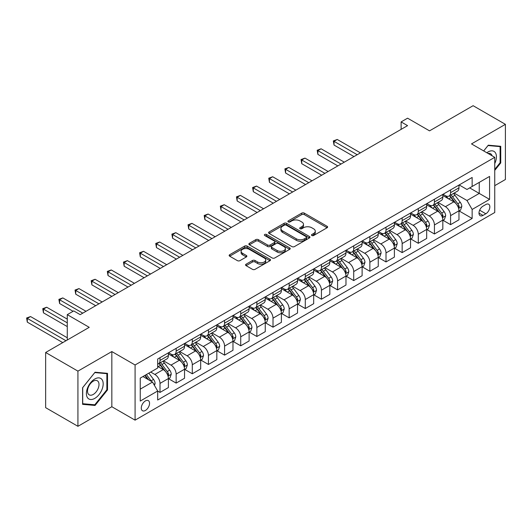 <?xml version="1.0" encoding="UTF-8"?>
<svg xmlns="http://www.w3.org/2000/svg" width="532" height="532" viewBox="0 0 532 532"><rect width="100%" height="100%" fill="white"/><g stroke="black" fill="none" stroke-linecap="round" stroke-linejoin="round"><path stroke-width="0.8" d="M311.852 235.523A1.257 0.725 0 0 0 313.627 235.523L327.094 227.749A1.796 1.037 0 0 0 327.619 227.018A1.796 1.037 0 0 0 327.094 226.286L304.277 213.113A1.796 1.037 0 0 0 301.744 213.113L288.271 220.886A1.257 0.725 0 0 0 287.905 221.398A1.257 0.725 0 0 0 288.271 221.911A1.257 0.725 0 0 0 290.046 221.911L291.789 220.906A5.739 3.312 0 0 1 299.902 220.906L301.804 222.004A5.739 3.312 0 0 1 303.486 224.344A5.739 3.312 0 0 1 301.804 226.692L300.061 227.696A1.257 0.725 0 0 0 299.696 228.208A1.257 0.725 0 0 0 300.061 228.72A1.257 0.725 0 0 0 301.837 228.72L303.579 227.716A5.739 3.312 0 0 1 311.692 227.716L313.594 228.813A5.739 3.312 0 0 1 315.277 231.154A5.739 3.312 0 0 1 313.594 233.495L311.852 234.499A1.257 0.725 0 0 0 311.479 235.011A1.257 0.725 0 0 0 311.852 235.523L311.852 234.499M145.409 410.458A5.845 3.372 120 0 0 149.233 405.311A5.845 3.372 120 0 0 148.335 400.629A5.845 3.372 120 0 0 145.409 400.915A5.845 3.372 120 0 0 141.592 406.069A5.845 3.372 120 0 0 142.49 410.751A5.845 3.372 120 0 0 145.409 410.458M246.09 264.198A1.796 1.037 0 0 0 245.565 264.929A1.796 1.037 0 0 0 246.09 265.661L252.494 269.358A1.796 1.037 0 0 0 255.028 269.358L269.983 260.72A1.796 1.037 0 0 0 270.509 259.988A1.796 1.037 0 0 0 269.983 259.257L247.167 246.083A1.796 1.037 0 0 0 244.634 246.083L229.678 254.722A1.796 1.037 0 0 0 229.152 255.453A1.796 1.037 0 0 0 229.678 256.185L237.412 260.647A1.796 1.037 0 0 0 239.945 260.647L246.343 256.949A1.796 1.037 0 0 0 246.868 256.218A1.796 1.037 0 0 0 246.343 255.486L242.512 253.272A4.795 2.766 0 0 1 241.109 251.317A4.795 2.766 0 0 1 244.068 248.757A4.795 2.766 0 0 1 249.295 249.355L264.311 258.033A4.795 2.766 0 0 1 265.721 259.988A4.795 2.766 0 0 1 262.755 262.549A4.795 2.766 0 0 1 257.535 261.943L255.028 260.5A1.796 1.037 0 0 0 252.494 260.5L246.09 264.198L246.09 265.661M494.747 185.661L505.4 179.51L505.4 124.335L473.114 105.695L429.53 130.859L407.572 118.184L401.115 121.914L407.572 125.638L80.192 314.651L73.735 310.921L67.278 314.651L67.278 340.001M77.931 371.13L77.931 426.305L111.833 406.734L111.833 351.559L77.931 371.13L45.646 352.49L89.236 327.326L67.278 314.651M111.833 351.559L135.081 364.979L494.747 157.326L494.747 212.501L135.081 420.154L135.081 364.979M505.4 124.335L471.498 143.906L494.747 157.326M291.915 246.595A1.796 1.037 0 0 0 294.449 246.595L309.411 237.957A1.796 1.037 0 0 0 309.937 237.225A1.796 1.037 0 0 0 309.411 236.494L286.595 223.32A1.796 1.037 0 0 0 284.055 223.32L269.099 231.959A1.796 1.037 0 0 0 268.574 232.69A1.796 1.037 0 0 0 269.099 233.422L291.915 246.595M265.229 235.796A1.257 0.725 0 0 1 266.499 235.975L266.499 234.486L289.701 247.879A1.796 1.037 0 0 1 290.226 248.61A1.796 1.037 0 0 1 289.701 249.342L274.738 257.973A1.796 1.037 0 0 1 272.204 257.973L249.388 244.8L249.388 243.337A1.796 1.037 0 0 0 248.863 244.068A1.796 1.037 0 0 0 249.388 244.8M249.388 243.337L255.792 239.646A1.796 1.037 0 0 1 258.326 239.646L267.576 244.986A1.796 1.037 0 0 0 270.116 244.986L274.359 242.532A1.796 1.037 0 0 0 274.884 241.801A1.796 1.037 0 0 0 274.359 241.069L264.723 235.51A1.257 0.725 0 0 1 264.357 234.998A1.257 0.725 0 0 1 265.135 234.326A1.257 0.725 0 0 1 266.499 234.486M77.931 426.305L45.646 407.665L45.646 352.49M485.836 204.527L482.996 206.163A5.659 3.272 120 0 0 479.292 211.157A5.659 3.272 120 0 0 480.163 215.693A5.659 3.272 120 0 0 482.996 215.413L485.836 213.771A5.659 3.272 120 0 0 489.533 208.783A5.659 3.272 120 0 0 488.669 204.241A5.659 3.272 120 0 0 485.836 204.527M459.169 184.95L466.983 189.465L472.143 186.479L472.143 177.462L157.678 359.014L157.678 368.038L140.249 378.099L140.249 401.068L157.678 391L157.678 400.024L472.143 218.466L472.143 209.448L466.983 200.498L454.142 193.083M472.143 186.479L489.58 176.418L489.58 199.38L472.143 209.448M111.833 406.734L135.081 420.154M401.115 121.914L401.115 129.369M469.69 187.896L479.246 193.415L479.246 182.383L489.58 176.418M466.983 200.498L479.246 193.415L489.58 199.38M140.249 389.138L152.518 382.056L142.955 376.536M157.678 391.073L160.006 392.417L160.006 383.392A7.308 4.216 -120 0 0 154.839 374.448L150.709 372.061M160.006 392.417L168.398 387.569L168.398 378.551A7.308 4.216 -120 0 0 163.231 369.6L157.678 366.395M168.591 378.737L176.145 383.1L176.145 374.076A7.308 4.216 -120 0 0 170.985 365.125L163.563 360.849M176.145 383.1L184.544 378.252L184.544 369.228A7.308 4.216 -120 0 0 179.377 360.284L168.398 353.946M184.737 369.414L192.291 373.777L192.291 364.752A7.308 4.216 -120 0 0 187.124 355.808L179.71 351.526M192.291 373.777L200.684 368.929L200.684 359.911A7.308 4.216 -120 0 0 195.517 350.96L184.544 344.623M200.877 360.098L208.431 364.46L208.431 355.436A7.308 4.216 -120 0 0 203.271 346.485L195.849 342.209M208.431 364.46L216.83 359.612L216.83 350.588A7.308 4.216 -120 0 0 211.663 341.644L200.684 335.306M217.023 350.774L224.577 355.137L224.577 346.113A7.308 4.216 -120 0 0 219.41 337.168L211.995 332.886M224.577 355.137L232.969 350.289L232.969 341.271A7.308 4.216 -120 0 0 227.809 332.32L216.83 325.983M233.162 341.458L240.723 345.82L240.723 336.796A7.308 4.216 -120 0 0 235.556 327.845L228.135 323.562M240.723 345.82L249.116 340.972L249.116 331.948A7.308 4.216 -120 0 0 243.949 323.004L232.969 316.666M249.309 332.134L256.863 336.497L256.863 327.473A7.308 4.216 -120 0 0 251.696 318.528L244.281 314.246M256.863 336.497L265.255 331.649L265.255 322.631A7.308 4.216 -120 0 0 260.095 313.68L249.116 307.343M265.448 322.818L273.009 327.18L273.009 318.156A7.308 4.216 -120 0 0 267.842 309.205L260.421 304.922M273.009 327.18L281.401 322.332L281.401 313.308A7.308 4.216 -120 0 0 276.234 304.364L265.255 298.026M281.594 313.494L289.149 317.857L289.149 308.833A7.308 4.216 -120 0 0 283.982 299.888L276.567 295.606M289.149 317.857L297.541 313.009L297.541 303.991A7.308 4.216 -120 0 0 292.381 295.041L281.401 288.703M297.734 304.178L305.295 308.54L305.295 299.516A7.308 4.216 -120 0 0 300.128 290.565L292.706 286.283M305.295 308.54L313.687 303.692L313.687 294.668A7.308 4.216 -120 0 0 308.52 285.724L297.541 279.386M313.88 294.854L321.434 299.217L321.434 290.193A7.308 4.216 -120 0 0 316.267 281.248L308.853 276.966M321.434 299.217L329.827 294.369L329.827 285.352A7.308 4.216 -120 0 0 324.666 276.401L313.687 270.063M330.026 285.538L337.581 289.9L337.581 280.876A7.308 4.216 -120 0 0 332.414 271.925L324.992 267.643M337.581 289.9L345.973 285.052L345.973 276.028A7.308 4.216 -120 0 0 340.806 267.084L329.827 260.747M346.166 276.214L353.72 280.577L353.72 271.553A7.308 4.216 -120 0 0 348.553 262.608L341.138 258.326M353.72 280.577L362.112 275.729L362.112 266.712A7.308 4.216 -120 0 0 356.952 257.761L345.973 251.423M362.312 266.898L369.866 271.253L369.866 262.236A7.308 4.216 -120 0 0 364.699 253.285L357.278 249.003M369.866 271.253L378.259 266.412L378.259 257.388A7.308 4.216 -120 0 0 373.092 248.444L362.112 242.107M378.452 257.574L386.006 261.937L386.006 252.913A7.308 4.216 -120 0 0 380.839 243.969L373.424 239.686M386.006 261.937L394.398 257.089L394.398 248.072A7.308 4.216 -120 0 0 389.238 239.121L378.259 232.783M394.598 248.258L402.152 252.614L402.152 243.596A7.308 4.216 -120 0 0 396.985 234.645L389.564 230.363M402.152 252.614L410.544 247.772L410.544 238.748A7.308 4.216 -120 0 0 405.377 229.804L394.398 223.467M410.737 238.935L418.292 243.297L418.292 234.273A7.308 4.216 -120 0 0 413.125 225.329L405.71 221.046M418.292 243.297L426.684 238.449L426.684 229.425A7.308 4.216 -120 0 0 421.524 220.481L410.544 214.143M426.883 229.618L434.438 233.974L434.438 224.956A7.308 4.216 -120 0 0 429.271 216.005L421.856 211.723M434.438 233.974L442.83 229.132L442.83 220.108A7.308 4.216 -120 0 0 437.663 211.164L426.684 204.82M443.023 220.295L450.577 224.657L450.577 215.633A7.308 4.216 -120 0 0 445.41 206.689L437.996 202.406M450.577 224.657L458.97 219.809L458.97 210.785A7.308 4.216 -120 0 0 453.809 201.841L442.83 195.503M443.023 194.273L445.41 195.65A7.308 4.216 -120 0 0 449.068 196.015A7.308 4.216 -120 0 0 450.577 192.67L450.577 189.911M426.883 203.59L429.271 204.973A7.308 4.216 -120 0 0 432.922 205.332A7.308 4.216 -120 0 0 434.438 201.987L434.438 199.234M410.737 212.913L413.125 214.29A7.308 4.216 -120 0 0 416.782 214.655A7.308 4.216 -120 0 0 418.292 211.31L418.292 208.551M394.598 222.23L396.985 223.613A7.308 4.216 -120 0 0 400.636 223.972A7.308 4.216 -120 0 0 402.152 220.627L402.152 217.874M378.452 231.553L380.839 232.93A7.308 4.216 -120 0 0 384.496 233.295A7.308 4.216 -120 0 0 386.006 229.95L386.006 227.191M362.312 240.87L364.699 242.253A7.308 4.216 -120 0 0 368.35 242.612A7.308 4.216 -120 0 0 369.866 239.267L369.866 236.514M346.166 250.193L348.553 251.57A7.308 4.216 -120 0 0 352.211 251.935A7.308 4.216 -120 0 0 353.72 248.59L353.72 245.831M330.02 259.516L332.414 260.893A7.308 4.216 -120 0 0 336.064 261.252A7.308 4.216 -120 0 0 337.581 257.907L337.581 255.154M313.88 268.833L316.267 270.209A7.308 4.216 -120 0 0 319.925 270.575A7.308 4.216 -120 0 0 321.434 267.23L321.434 264.471M297.734 278.156L300.128 279.533A7.308 4.216 -120 0 0 303.779 279.892A7.308 4.216 -120 0 0 305.295 276.547L305.295 273.794M281.594 287.473L283.982 288.849A7.308 4.216 -120 0 0 287.639 289.215A7.308 4.216 -120 0 0 289.149 285.87L289.149 283.11M265.448 296.796L267.842 298.173A7.308 4.216 -120 0 0 271.493 298.532A7.308 4.216 -120 0 0 273.009 295.194L273.009 292.434M249.309 306.113L251.696 307.496A7.308 4.216 -120 0 0 255.353 307.855A7.308 4.216 -120 0 0 256.863 304.51L256.863 301.75M233.162 315.436L235.556 316.813A7.308 4.216 -120 0 0 239.207 317.172A7.308 4.216 -120 0 0 240.723 313.833L240.723 311.074M217.023 324.753L219.41 326.136A7.308 4.216 -120 0 0 223.061 326.495A7.308 4.216 -120 0 0 224.577 323.15L224.577 320.39M200.877 334.076L203.271 335.453A7.308 4.216 -120 0 0 206.921 335.812A7.308 4.216 -120 0 0 208.431 332.473L208.431 329.714M184.737 343.393L187.124 344.776A7.308 4.216 -120 0 0 190.775 345.135A7.308 4.216 -120 0 0 192.291 341.79L192.291 339.03M168.591 352.716L170.985 354.093A7.308 4.216 -120 0 0 174.636 354.452A7.308 4.216 -120 0 0 176.145 351.113L176.145 348.354M459.169 210.978L472.143 218.466M449.068 196.015L457.46 191.168A7.308 4.216 -120 0 0 458.97 187.823L458.97 185.063M432.922 205.332L441.314 200.491A7.308 4.216 -120 0 0 442.83 197.146L442.83 194.386M416.782 214.655L425.174 209.808A7.308 4.216 -120 0 0 426.684 206.463L426.684 203.703M400.636 223.972L409.028 219.131A7.308 4.216 -120 0 0 410.544 215.786L410.544 213.026M384.496 233.295L392.889 228.447A7.308 4.216 -120 0 0 394.398 225.103L394.398 222.343M368.35 242.612L376.742 237.771A7.308 4.216 -120 0 0 378.259 234.426L378.259 231.666M352.211 251.935L360.603 247.087A7.308 4.216 -120 0 0 362.112 243.742L362.112 240.983M336.064 261.252L344.457 256.411A7.308 4.216 -120 0 0 345.973 253.066L345.973 250.306M319.925 270.575L328.317 265.727A7.308 4.216 -120 0 0 329.827 262.382L329.827 259.623M303.779 279.892L312.171 275.051A7.308 4.216 -120 0 0 313.687 271.706L313.687 268.946M287.639 289.215L296.031 284.367A7.308 4.216 -120 0 0 297.541 281.022L297.541 278.263M271.493 298.532L279.885 293.691A7.308 4.216 -120 0 0 281.401 290.346L281.401 287.586M255.353 307.855L263.746 303.007A7.308 4.216 -120 0 0 265.255 299.662L265.255 296.903M239.207 317.172L247.599 312.331A7.308 4.216 -120 0 0 249.116 308.986L249.116 306.226M223.061 326.495L231.46 321.647A7.308 4.216 -120 0 0 232.969 318.302L232.969 315.543M206.921 335.812L215.314 330.971A7.308 4.216 -120 0 0 216.83 327.626L216.83 324.866M190.775 345.135L199.174 340.287A7.308 4.216 -120 0 0 200.684 336.942L200.684 334.182M174.636 354.452L183.028 349.61A7.308 4.216 -120 0 0 184.544 346.266L184.544 343.506M157.678 364.068A7.308 4.216 -120 0 0 158.489 363.775L166.888 358.927A7.308 4.216 -120 0 0 168.398 355.582L168.398 352.822M158.489 363.775A7.308 4.216 -120 0 0 160.006 360.43L160.006 357.67M152.518 382.056L157.678 391M494.747 170.386L500.752 162.918L500.752 146.3L488.29 145.183L483.668 150.935M82.586 404.34L95.048 405.457L107.511 389.949L107.511 373.338L95.048 372.22L82.586 387.728L82.586 404.34M500.107 162.539L500.752 162.918M106.865 389.577L107.511 389.949M93.732 404.692L95.048 405.457M312.351 235.703L313.594 234.984A5.739 3.312 0 0 0 315.277 232.644L315.277 231.154M303.486 224.344L303.486 225.841A5.739 3.312 0 0 1 301.804 228.181L300.56 228.9M327.094 226.286L327.094 227.749L304.277 214.602A1.796 1.037 0 0 0 301.744 214.602L288.776 222.09M309.385 237.97L286.595 224.817A1.796 1.037 0 0 0 284.055 224.817L269.125 233.435M306.239 237.738A1.257 0.725 0 0 0 306.612 237.225A1.257 0.725 0 0 0 306.239 236.713L286.209 225.149A1.257 0.725 0 0 0 284.44 225.149L282.598 226.213A5.739 3.312 0 0 0 280.916 228.554A5.739 3.312 0 0 0 282.598 230.895L296.291 238.802A5.739 3.312 0 0 0 304.404 238.802L306.239 237.738L306.239 239.234A1.257 0.725 0 0 0 306.612 238.722L306.612 237.225M280.916 228.554L280.916 230.043A5.739 3.312 0 0 0 282.598 232.391L282.598 230.895M306.239 239.234L304.404 240.291A5.739 3.312 0 0 1 296.291 240.291L282.598 232.391M249.408 244.813L255.792 241.136L255.792 239.646M274.884 241.801L274.884 243.29A1.796 1.037 0 0 1 274.359 244.022L270.116 246.476A1.796 1.037 0 0 1 267.576 246.476L258.326 241.136A1.796 1.037 0 0 0 255.792 241.136M266.499 235.975L289.674 249.355M277.179 250.532A4.795 2.766 0 0 0 282.406 251.131A4.795 2.766 0 0 0 285.365 248.57A4.795 2.766 0 0 0 283.962 246.615L278.668 243.556A1.796 1.037 0 0 0 276.135 243.556L271.885 246.01A1.796 1.037 0 0 0 271.36 246.742A1.796 1.037 0 0 0 271.885 247.473L277.179 250.532L277.179 252.022A4.795 2.766 0 0 0 282.406 252.62A4.795 2.766 0 0 0 285.365 250.06L285.365 248.57M271.36 246.742L271.36 248.231A1.796 1.037 0 0 0 271.885 248.963L271.885 247.473M277.179 252.022L271.885 248.963M265.721 259.988L265.721 261.478A4.795 2.766 0 0 1 262.755 264.038A4.795 2.766 0 0 1 257.535 263.44L255.028 261.99A1.796 1.037 0 0 0 252.494 261.99L246.117 265.674M241.109 251.317L241.109 252.806A4.795 2.766 0 0 0 242.512 254.768L242.512 253.272M246.323 256.963L242.512 254.768M269.963 260.733L247.167 247.573A1.796 1.037 0 0 0 244.634 247.573L229.698 256.198L229.678 254.722M458.97 211.084L460.526 210.193L461.816 206.463A4.841 2.793 -120 0 0 460.266 202.34L454.993 195.297A13.972 8.066 -120 0 0 453.47 193.475M448.217 198.616A13.972 8.066 -120 0 0 445.357 195.623M458.531 208.125L459.202 206.669A4.841 2.793 -120 0 0 457.813 203.756L452.539 196.714A13.972 8.066 -120 0 0 451.016 194.892M449.713 195.636A11.598 6.697 60 0 1 451.615 197.804L456.084 203.763M360.437 152.857L337.255 139.47L334.03 141.332L334.03 145.063L353.979 156.581M449.467 195.783A13.972 8.066 60 0 1 450.99 197.611L454.494 202.293M334.03 145.063L333.318 140.927L357.205 154.719M333.318 140.927L337.255 139.47M442.83 220.408L444.38 219.51L445.67 215.786A4.841 2.793 -120 0 0 444.127 211.663L438.847 204.62A13.972 8.066 -120 0 0 437.324 202.792M432.077 207.932A13.972 8.066 -120 0 0 429.218 204.94M442.391 217.442L443.056 215.992A4.841 2.793 -120 0 0 441.673 213.079L436.393 206.037A13.972 8.066 -120 0 0 434.87 204.208M433.573 204.96A11.598 6.697 60 0 1 435.475 207.121L439.937 213.086M344.29 162.174L321.115 148.794L317.883 150.656L317.883 154.386L337.833 165.904M433.321 205.106A13.972 8.066 60 0 1 434.844 206.928L438.355 211.61M317.883 154.386L317.172 150.243L341.065 164.036M317.172 150.243L321.115 148.794M426.684 229.724L428.233 228.833L429.53 225.103A4.841 2.793 -120 0 0 427.981 220.98L422.707 213.937A13.972 8.066 -120 0 0 421.184 212.115M415.931 217.256A13.972 8.066 -120 0 0 413.071 214.263M426.245 226.765L426.917 225.309A4.841 2.793 -120 0 0 425.527 222.396L420.253 215.354A13.972 8.066 -120 0 0 418.731 213.532M417.427 214.283A11.598 6.697 60 0 1 419.329 216.444L423.798 222.403M328.151 171.497L304.969 158.11L301.744 159.972L301.744 163.703L321.694 175.221M417.181 214.423A13.972 8.066 60 0 1 418.704 216.251L422.209 220.933M301.744 163.703L301.032 159.567L324.919 173.359M301.032 159.567L304.969 158.11M410.544 239.048L412.094 238.15L413.384 234.426A4.841 2.793 -120 0 0 411.841 230.303L406.561 223.26A13.972 8.066 -120 0 0 405.038 221.432M399.791 226.572A13.972 8.066 -120 0 0 396.932 223.58M410.106 236.082L410.771 234.632A4.841 2.793 -120 0 0 409.387 231.719L404.107 224.677A13.972 8.066 -120 0 0 402.584 222.848M401.288 223.6A11.598 6.697 60 0 1 403.19 225.768L407.652 231.726M312.005 180.814L288.829 167.434L285.598 169.296L285.598 173.026L305.548 184.544M401.035 223.746A13.972 8.066 60 0 1 402.558 225.568L406.069 230.25M285.598 173.026L284.886 168.883L308.779 182.675M284.886 168.883L288.829 167.434M394.398 248.364L395.948 247.473L397.244 243.742A4.841 2.793 -120 0 0 395.695 239.619L390.422 232.577A13.972 8.066 -120 0 0 388.899 230.755M383.645 235.895A13.972 8.066 -120 0 0 380.786 232.903M393.959 245.405L394.631 243.949A4.841 2.793 -120 0 0 393.241 241.036L387.968 233.994A13.972 8.066 -120 0 0 386.445 232.171M385.141 232.923A11.598 6.697 60 0 1 387.043 235.084L391.512 241.043M295.865 190.137L272.683 176.75L269.451 178.612L269.451 182.343L289.408 193.861M384.895 233.063A13.972 8.066 60 0 1 386.418 234.891L389.923 239.573M269.451 182.343L268.746 178.207L292.633 191.999M268.746 178.207L272.683 176.75M494.747 163.59A11.87 6.856 120 0 0 495.299 152.611A11.87 6.856 120 0 0 486.827 152.757M492.027 155.756A8.126 4.695 120 0 0 491.482 154.579A8.126 4.695 120 0 0 490.564 153.735A8.126 4.695 120 0 0 488.077 153.475M488.004 145.535L500.107 146.633L500.107 162.732L494.747 169.395M499.302 146.167L500.107 146.633M483.694 150.948L488.03 145.555M94.789 378.997A11.87 6.856 120 0 0 86.397 393.534A11.87 6.856 120 0 0 94.789 398.382A11.87 6.856 120 0 0 103.181 383.845A11.87 6.856 120 0 0 94.789 378.997M93.26 381.171A8.126 4.695 120 0 0 87.953 388.333A8.126 4.695 120 0 0 89.196 394.844A8.126 4.695 120 0 0 93.26 394.445A8.126 4.695 120 0 0 98.566 387.283A8.126 4.695 120 0 0 97.323 380.766A8.126 4.695 120 0 0 93.26 381.171M106.865 389.77L94.789 404.792L82.713 403.708L82.713 387.609L94.789 372.586L106.865 373.67L106.865 389.77M106.061 373.205L106.865 373.67M378.259 257.688L379.808 256.79L381.098 253.066A4.841 2.793 -120 0 0 379.555 248.943L374.275 241.9A13.972 8.066 -120 0 0 372.752 240.072M367.506 245.212A13.972 8.066 -120 0 0 364.646 242.22M377.82 254.722L378.485 253.272A4.841 2.793 -120 0 0 377.102 250.359L371.821 243.317A13.972 8.066 -120 0 0 370.299 241.488M369.002 242.24A11.598 6.697 60 0 1 370.904 244.407L375.366 250.366M279.719 199.453L256.537 186.074L253.312 187.936L253.312 191.666L273.262 203.184M368.749 242.386A13.972 8.066 60 0 1 370.272 244.208L373.783 248.89M253.312 191.666L252.6 187.523L276.494 201.322M252.6 187.523L256.537 186.074M362.112 267.004L363.662 266.113L364.959 262.382A4.841 2.793 -120 0 0 363.409 258.259L358.136 251.217A13.972 8.066 -120 0 0 356.613 249.395M351.359 254.535A13.972 8.066 -120 0 0 348.5 251.543M361.674 264.045L362.345 262.589A4.841 2.793 -120 0 0 360.955 259.676L355.682 252.633A13.972 8.066 -120 0 0 354.159 250.811M352.856 251.563A11.598 6.697 60 0 1 354.758 253.724L359.226 259.683M263.579 208.777L240.398 195.39L237.166 197.252L237.166 200.983L257.122 212.501M352.61 251.703A13.972 8.066 60 0 1 354.132 253.531L357.637 258.213M237.166 200.983L236.461 196.847L260.348 210.639M236.461 196.847L240.398 195.39M345.973 276.327L347.522 275.43L348.812 271.706A4.841 2.793 -120 0 0 347.27 267.583L341.99 260.54A13.972 8.066 -120 0 0 340.467 258.712M335.22 263.852A13.972 8.066 -120 0 0 332.36 260.86M345.534 273.362L346.199 271.912A4.841 2.793 -120 0 0 344.816 268.999L339.536 261.957A13.972 8.066 -120 0 0 338.013 260.128M336.716 260.88A11.598 6.697 60 0 1 338.618 263.047L343.08 269.006M247.433 218.093L224.251 204.714L221.026 206.576L221.026 210.306L240.976 221.824M336.463 261.026A13.972 8.066 60 0 1 337.986 262.848L341.497 267.536M221.026 210.306L220.315 206.163L244.208 219.962M220.315 206.163L224.251 204.714M329.827 285.644L331.376 284.753L332.673 281.022A4.841 2.793 -120 0 0 331.123 276.899L325.85 269.857A13.972 8.066 -120 0 0 324.327 268.035M319.074 273.175A13.972 8.066 -120 0 0 316.214 270.183M329.388 282.685L330.059 281.228A4.841 2.793 -120 0 0 328.67 278.322L323.396 271.273A13.972 8.066 -120 0 0 321.873 269.451M320.57 270.203A11.598 6.697 60 0 1 322.472 272.364L326.941 278.322M231.294 227.417L208.112 214.03L204.88 215.899L204.88 219.623L224.837 231.141M320.324 270.342A13.972 8.066 60 0 1 321.847 272.171L325.351 276.853M204.88 219.623L204.175 215.487L228.062 229.279M204.175 215.487L208.112 214.03M313.687 294.967L315.237 294.07L316.527 290.346A4.841 2.793 -120 0 0 314.984 286.223L309.704 279.18A13.972 8.066 -120 0 0 308.181 277.352M302.934 282.499A13.972 8.066 -120 0 0 300.075 279.5M313.248 292.002L313.913 290.552A4.841 2.793 -120 0 0 312.53 287.639L307.25 280.597A13.972 8.066 -120 0 0 305.727 278.768M304.43 279.519A11.598 6.697 60 0 1 306.332 281.687L310.794 287.646M215.147 236.733L191.966 223.354L188.74 225.216L188.74 228.946L208.69 240.464M304.178 279.666A13.972 8.066 60 0 1 305.701 281.488L309.212 286.176M188.74 228.946L188.029 224.803L211.922 238.602M188.029 224.803L191.966 223.354M297.541 304.284L299.09 303.393L300.387 299.662A4.841 2.793 -120 0 0 298.838 295.539L293.564 288.497A13.972 8.066 -120 0 0 292.041 286.675M286.788 291.815A13.972 8.066 -120 0 0 283.928 288.823M297.102 301.325L297.774 299.868A4.841 2.793 -120 0 0 296.384 296.962L291.11 289.913A13.972 8.066 -120 0 0 289.588 288.091M288.284 288.843A11.598 6.697 60 0 1 290.186 291.004L294.655 296.962M199.008 246.057L175.826 232.67L172.594 234.539L172.594 238.263L192.551 249.781M288.031 288.982A13.972 8.066 60 0 1 289.561 290.811L293.065 295.493M172.594 238.263L171.889 234.127L195.776 247.919M171.889 234.127L175.826 232.67M281.401 313.607L282.951 312.71L284.241 308.986A4.841 2.793 -120 0 0 282.698 304.863L277.418 297.82A13.972 8.066 -120 0 0 275.895 295.992M270.648 301.139A13.972 8.066 -120 0 0 267.789 298.139M280.963 310.641L281.627 309.192A4.841 2.793 -120 0 0 280.244 306.279L274.964 299.237A13.972 8.066 -120 0 0 273.441 297.408M272.145 298.159A11.598 6.697 60 0 1 274.047 300.327L278.509 306.286M182.862 255.373L159.68 241.994L156.455 243.856L156.455 247.586L176.405 259.104M271.892 298.306A13.972 8.066 60 0 1 273.415 300.128L276.926 304.816M156.455 247.586L155.743 243.443L179.636 257.242M155.743 243.443L159.68 241.994M265.255 322.924L266.805 322.033L268.095 318.302A4.841 2.793 -120 0 0 266.552 314.186L261.279 307.137A13.972 8.066 -120 0 0 259.749 305.315M254.502 310.455A13.972 8.066 -120 0 0 251.643 307.463M264.816 319.965L265.488 318.508A4.841 2.793 -120 0 0 264.098 315.602L258.825 308.553A13.972 8.066 -120 0 0 257.302 306.731M255.998 307.483A11.598 6.697 60 0 1 257.9 309.644L262.369 315.602M166.722 264.697L143.54 251.31L140.308 253.179L140.308 256.903L160.265 268.421M255.746 307.622A13.972 8.066 60 0 1 257.275 309.451L260.78 314.133M140.308 256.903L139.603 252.767L163.49 266.559M139.603 252.767L143.54 251.31M249.116 332.247L250.665 331.35L251.955 327.626A4.841 2.793 -120 0 0 250.412 323.503L245.132 316.46A13.972 8.066 -120 0 0 243.609 314.631M238.363 319.779A13.972 8.066 -120 0 0 235.503 316.779M248.677 329.281L249.342 327.832A4.841 2.793 -120 0 0 247.959 324.919L242.678 317.877A13.972 8.066 -120 0 0 241.156 316.048M239.852 316.799A11.598 6.697 60 0 1 241.761 318.967L246.223 324.926M150.576 274.013L127.394 260.633L124.169 262.495L124.169 266.226L144.119 277.744M239.606 316.946A13.972 8.066 60 0 1 241.129 318.768L244.64 323.456M124.169 266.226L123.457 262.083L147.351 275.882M123.457 262.083L127.394 260.633M232.969 341.564L234.519 340.673L235.809 336.942A4.841 2.793 -120 0 0 234.266 332.826L228.993 325.777A13.972 8.066 -120 0 0 227.463 323.955M222.216 329.095A13.972 8.066 -120 0 0 219.357 326.103M232.531 338.605L233.202 337.148A4.841 2.793 -120 0 0 231.812 334.242L226.539 327.193A13.972 8.066 -120 0 0 225.009 325.371M223.713 326.123A11.598 6.697 60 0 1 225.615 328.284L230.083 334.249M134.436 283.337L111.255 269.95L108.023 271.819L108.023 275.543L127.979 287.061M223.46 326.262A13.972 8.066 60 0 1 224.989 328.091L228.494 332.773M108.023 275.543L107.318 271.406L131.205 285.199M107.318 271.406L111.255 269.95M216.83 350.887L218.379 349.989L219.669 346.266A4.841 2.793 -120 0 0 218.127 342.143L212.847 335.1A13.972 8.066 -120 0 0 211.324 333.271M206.077 338.418A13.972 8.066 -120 0 0 203.217 335.419M216.384 347.921L217.056 346.472A4.841 2.793 -120 0 0 215.673 343.559L210.393 336.517A13.972 8.066 -120 0 0 208.87 334.688M207.566 335.439A11.598 6.697 60 0 1 209.475 337.607L213.937 343.566M118.29 292.653L95.108 279.273L91.883 281.135L91.883 284.866L111.833 296.384M207.32 335.586A13.972 8.066 60 0 1 208.843 337.408L212.354 342.096M91.883 284.866L91.171 280.723L115.065 294.522M91.171 280.723L95.108 279.273M200.684 360.211L202.233 359.313L203.523 355.582A4.841 2.793 -120 0 0 201.98 351.466L196.707 344.417A13.972 8.066 -120 0 0 195.178 342.595M189.931 347.735A13.972 8.066 -120 0 0 187.071 344.743M200.245 357.245L200.916 355.788A4.841 2.793 -120 0 0 199.527 352.882L194.253 345.833A13.972 8.066 -120 0 0 192.724 344.011M191.427 344.763A11.598 6.697 60 0 1 193.329 346.924L197.798 352.889M102.151 301.977L78.969 288.59L75.737 290.459L75.737 294.183L95.694 305.701M191.174 344.902A13.972 8.066 60 0 1 192.704 346.731L196.208 351.413M75.737 294.183L75.032 290.046L98.919 303.839M75.032 290.046L78.969 288.59M184.544 369.527L186.094 368.629L187.384 364.905A4.841 2.793 -120 0 0 185.841 360.782L180.561 353.74A13.972 8.066 -120 0 0 179.038 351.911M173.791 357.058A13.972 8.066 -120 0 0 170.932 354.059M184.099 366.561L184.77 365.112A4.841 2.793 -120 0 0 183.387 362.199L178.107 355.157A13.972 8.066 -120 0 0 176.584 353.328M175.281 354.079A11.598 6.697 60 0 1 177.189 356.247L181.651 362.206M86.004 311.293L62.823 297.913L59.597 299.775L59.597 303.506L73.09 311.293M175.035 354.226A13.972 8.066 60 0 1 176.558 356.048L180.069 360.736M59.597 303.506L58.886 299.363L82.779 313.162M58.886 299.363L62.823 297.913M168.398 378.851L169.947 377.953L171.238 374.222A4.841 2.793 -120 0 0 169.695 370.106L164.421 363.057A13.972 8.066 -120 0 0 162.892 361.235M167.959 375.885L168.631 374.428A4.841 2.793 -120 0 0 167.241 371.522L161.967 364.473A13.972 8.066 -120 0 0 160.438 362.651M159.141 363.403A11.598 6.697 60 0 1 161.043 365.564L165.512 371.529M67.278 319.127L46.683 307.23L43.451 309.099L43.451 312.823L67.278 326.582M158.888 363.542A13.972 8.066 60 0 1 160.418 365.371L163.923 370.053M43.451 312.823L42.746 308.686L67.278 322.851M42.746 308.686L46.683 307.23M154.453 385.407L155.098 383.545A4.841 2.793 -120 0 0 153.555 379.422L148.847 373.138M67.278 337.767L30.537 316.553L27.312 318.415L27.312 322.146L62.763 342.608M151.54 381.491A4.841 2.793 -120 0 0 151.101 380.839L146.393 374.555M145.176 375.253L148.561 379.768M144.844 375.446L147.71 379.276M27.312 322.146L26.6 318.003L65.988 340.746M26.6 318.003L30.537 316.553M154.839 374.448L163.231 369.6M170.985 365.125L179.377 360.284M187.124 355.808L195.517 350.96M203.271 346.485L211.663 341.644M219.41 337.168L227.809 332.32M235.556 327.845L243.949 323.004M251.696 318.528L260.095 313.68M267.842 309.205L276.234 304.364M283.982 299.888L292.381 295.041M300.128 290.565L308.52 285.724M316.267 281.248L324.666 276.401M332.414 271.925L340.806 267.084M348.553 262.608L356.952 257.761M364.699 253.285L373.092 248.444M380.839 243.969L389.238 239.121M396.985 234.645L405.377 229.804M413.125 225.329L421.524 220.481M429.271 216.005L437.663 211.164M445.41 206.689L453.809 201.841M450.577 192.67L458.97 187.823M450.577 215.633L458.97 210.785M434.438 224.956L442.83 220.108M434.438 201.987L442.83 197.146M418.292 234.273L426.684 229.425M418.292 211.31L426.684 206.463M402.152 243.596L410.544 238.748M402.152 220.627L410.544 215.786M386.006 252.913L394.398 248.072M386.006 229.95L394.398 225.103M369.866 262.236L378.259 257.388M369.866 239.267L378.259 234.426M353.72 271.553L362.112 266.712M353.72 248.59L362.112 243.742M337.581 280.876L345.973 276.028M337.581 257.907L345.973 253.066M321.434 290.193L329.827 285.352M321.434 267.23L329.827 262.382M305.295 299.516L313.687 294.668M305.295 276.547L313.687 271.706M289.149 308.833L297.541 303.991M289.149 285.87L297.541 281.022M273.009 318.156L281.401 313.308M273.009 295.194L281.401 290.346M256.863 327.473L265.255 322.631M256.863 304.51L265.255 299.662M240.723 336.796L249.116 331.948M240.723 313.833L249.116 308.986M224.577 346.113L232.969 341.271M224.577 323.15L232.969 318.302M208.431 355.436L216.83 350.588M208.431 332.473L216.83 327.626M192.291 364.752L200.684 359.911M192.291 341.79L200.684 336.942M176.145 374.076L184.544 369.228M176.145 351.113L184.544 346.266M160.006 383.392L168.398 378.551M160.006 360.43L168.398 355.582M479.645 210.193L485.836 213.771M478.993 213.099L482.996 215.413M313.594 234.984L313.594 233.495M300.061 228.72L300.061 227.696M301.804 228.181L301.804 226.692M288.271 221.911L288.271 220.886M301.744 214.602L301.744 213.113M304.277 214.602L304.277 213.113M269.099 233.422L269.099 231.959M284.055 224.817L284.055 223.32M286.595 224.817L286.595 223.32M309.411 237.957L309.411 236.494M296.291 240.291L296.291 238.802M304.404 240.291L304.404 238.802M258.326 241.136L258.326 239.646M267.576 246.476L267.576 244.986M270.116 246.476L270.116 244.986M274.359 244.022L274.359 242.532M289.701 249.342L289.701 247.879M252.494 261.99L252.494 260.5M255.028 261.99L255.028 260.5M257.535 263.44L257.535 261.943M246.343 256.949L246.343 255.486M244.634 247.573L244.634 246.083M247.167 247.573L247.167 246.083M269.983 260.72L269.983 259.257M458.611 208.384L461.783 206.556M452.539 196.714L454.993 195.297M448.735 198.915L450.99 197.611M457.813 203.756L460.266 202.34M457.434 205.651L459.202 206.669M442.471 217.708L445.636 215.879M436.393 206.037L438.847 204.62M432.589 208.231L434.844 206.928M441.673 213.079L444.127 211.663M441.287 214.968L443.056 215.992M426.325 227.024L429.497 225.196M420.253 215.354L422.707 213.937M416.45 217.555L418.704 216.251M425.527 222.396L427.981 220.98M425.148 224.291L426.917 225.309M410.185 236.348L413.351 234.519M404.107 224.677L406.561 223.26M400.303 226.871L402.558 225.568M409.387 231.719L411.841 230.303M409.002 233.608L410.771 234.632M394.039 245.664L397.211 243.836M387.968 233.994L390.422 232.577M384.164 236.195L386.418 234.891M393.241 241.036L395.695 239.619M392.862 242.931L394.631 243.949M377.9 254.988L381.065 253.159M371.821 243.317L374.275 241.9M368.018 245.511L370.272 244.208M377.102 250.359L379.555 248.943M376.716 252.248L378.485 253.272M361.753 264.311L364.925 262.476M355.682 252.633L358.136 251.217M351.878 254.835L354.132 253.531M360.955 259.676L363.409 258.259M360.576 261.571L362.345 262.589M345.614 273.628L348.779 271.799M339.536 261.957L341.99 260.54M335.732 264.151L337.986 262.848M344.816 268.999L347.27 267.583M344.43 270.888L346.199 271.912M329.468 282.951L332.64 281.115M323.396 271.273L325.85 269.857M319.592 273.475L321.847 272.171M328.67 278.322L331.123 276.899M328.291 280.211L330.059 281.228M313.328 292.268L316.493 290.439M307.25 280.597L309.704 279.18M303.446 282.791L305.701 281.488M312.53 287.639L314.984 286.223M312.144 289.528L313.913 290.552M297.182 301.591L300.354 299.755M291.11 289.913L293.564 288.497M287.307 292.115L289.561 290.811M296.384 296.962L298.838 295.539M296.005 298.851L297.774 299.868M281.036 310.907L284.208 309.079M274.964 299.237L277.418 297.82M271.16 301.431L273.415 300.128M280.244 306.279L282.698 304.863M279.859 308.168L281.627 309.192M264.896 320.231L268.068 318.395M258.825 308.553L261.279 307.137M255.021 310.755L257.275 309.451M264.098 315.602L266.552 314.186M263.719 317.491L265.488 318.508M248.75 329.547L251.922 327.719M242.678 317.877L245.132 316.46M238.875 320.071L241.129 318.768M247.959 324.919L250.412 323.503M247.573 326.808L249.342 327.832M232.61 338.871L235.782 337.035M226.539 327.193L228.993 325.777M222.735 329.394L224.989 328.091M231.812 334.242L234.266 332.826M231.433 336.131L233.202 337.148M216.464 348.187L219.636 346.359M210.393 336.517L212.847 335.1M206.589 338.711L208.843 337.408M215.673 343.559L218.127 342.143M215.287 345.448L217.056 346.472M200.325 357.511L203.497 355.675M194.253 345.833L196.707 344.417M190.449 348.034L192.704 346.731M199.527 352.882L201.98 351.466M199.148 354.771L200.916 355.788M184.178 366.827L187.35 364.999M178.107 355.157L180.561 353.74M174.303 357.351L176.558 356.048M183.387 362.199L185.841 360.782M183.001 364.088L184.77 365.112M168.039 376.151L171.211 374.315M161.967 364.473L164.421 363.057M158.164 366.674L160.418 365.371M167.241 371.522L169.695 370.106M166.862 373.411L168.631 374.428M153.841 384.343L155.065 383.639M151.101 380.839L153.555 379.422"/></g></svg>
